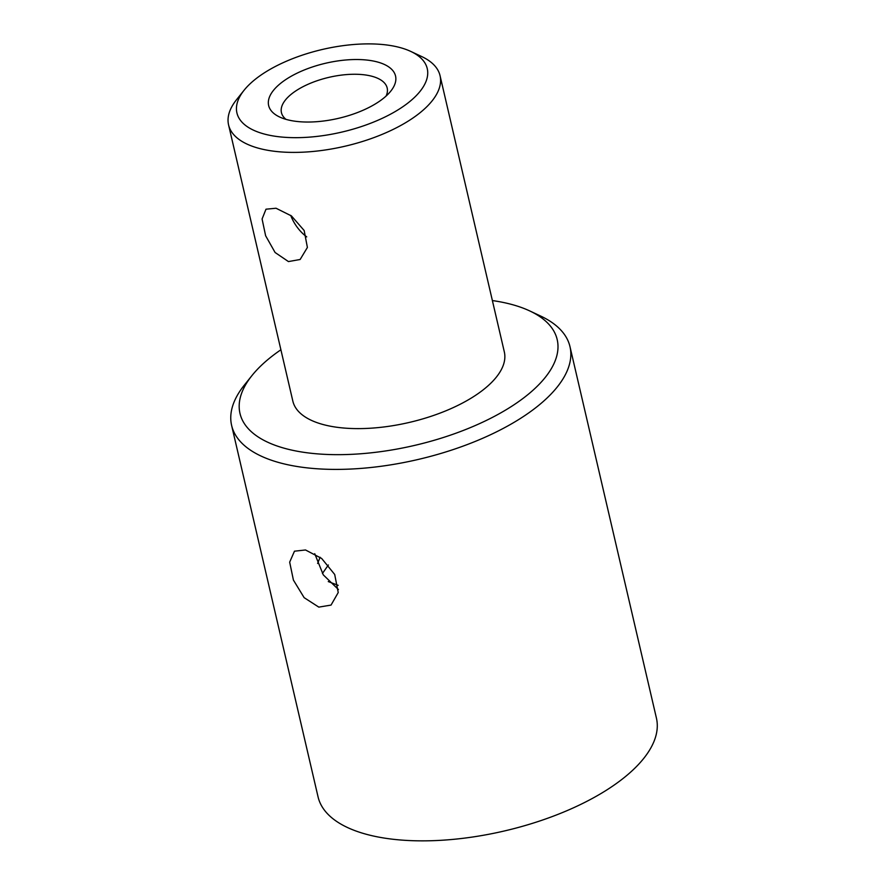 <?xml version="1.0" encoding="UTF-8"?>
<svg xmlns="http://www.w3.org/2000/svg" width="885" height="885" viewBox="0 0 885 885"><rect width="100%" height="100%" fill="white"/><g stroke="black" fill="none" stroke-linecap="round" stroke-linejoin="round"><path stroke-width="1.33" d="M280.899 349.774A162.851 70.734 -13.1 0 0 251.904 375.638L244.337 385.097A173.703 75.446 -13.1 0 0 231.616 425.408L318.058 796.865A173.703 75.446 -13.1 0 0 372.01 835.706A173.703 75.446 166.9 0 0 563.258 812.231A173.703 75.446 166.9 0 0 656.427 718.122L569.984 346.666A173.703 75.446 -13.1 0 0 540.779 316.111L529.816 310.967A162.851 70.734 -13.1 0 0 506.618 303.19A162.851 70.734 -13.1 0 0 492.381 300.557M231.616 425.408A173.703 75.446 -13.1 0 0 285.567 464.249A173.703 75.446 -13.1 0 0 476.816 440.774A173.703 75.446 -13.1 0 0 569.984 346.666M318.81 607.121L304.141 597.663L293.411 580.084L289.672 562.152L294.473 551.189L305.513 549.972L321.653 558.446L334.696 574.465L338.225 592.541L331.045 605.086L318.81 607.121M314.739 553.7L323.291 574.874L338.435 589.543M251.904 375.638A162.851 70.734 -13.1 0 0 290.557 449.834A162.851 70.734 -13.1 0 0 503.111 411.536A162.851 70.734 -13.1 0 0 529.816 310.967M244.083 90.248L236.527 99.717A108.567 47.148 -13.1 0 0 228.573 124.907L292.846 401.126A108.567 47.148 -13.1 0 0 326.565 425.397A108.567 47.148 166.9 0 0 446.095 410.717A108.567 47.148 166.9 0 0 504.328 351.909L440.055 75.701A108.567 47.148 -13.1 0 0 421.791 56.596L410.828 51.452A97.704 42.436 -13.1 0 0 396.911 46.783A97.704 42.436 -13.1 0 0 244.083 90.248A97.704 42.436 -13.1 0 0 267.27 134.774A97.704 42.436 -13.1 0 0 394.81 111.787A97.704 42.436 -13.1 0 0 410.828 51.452M228.573 124.907A108.567 47.148 -13.1 0 0 262.292 149.178A108.567 47.148 -13.1 0 0 381.822 134.509A108.567 47.148 -13.1 0 0 440.055 75.701M288.444 261.573L275.091 252.502L265.622 235.742L262.082 218.993L265.998 209.192L276.031 208.24L291.453 215.929L304.163 230.509L307.394 247.457L300.137 259.493L288.444 261.573M306.719 236.881A30.4 18.165 55.8 0 1 290.711 215.376M285.202 79.96A65.136 28.287 166.9 0 1 366.689 60.036A65.136 28.287 166.9 0 1 390.772 91.133A65.136 28.287 166.9 0 1 378.99 101.598A65.136 28.287 166.9 0 1 279.605 116.997A65.136 28.287 166.9 0 1 285.202 79.96M285.999 119.364A54.284 23.574 166.9 0 1 281.441 112.605A54.284 23.574 166.9 0 1 295.236 91.288A54.284 23.574 166.9 0 1 351.124 74.318A54.284 23.574 166.9 0 1 387.176 88.002A54.284 23.574 166.9 0 1 386.07 96.078M338.17 585.339L328.269 581.578M317.615 563.457L320.116 557.24M322.428 573.458L328.368 565.006"/></g></svg>
